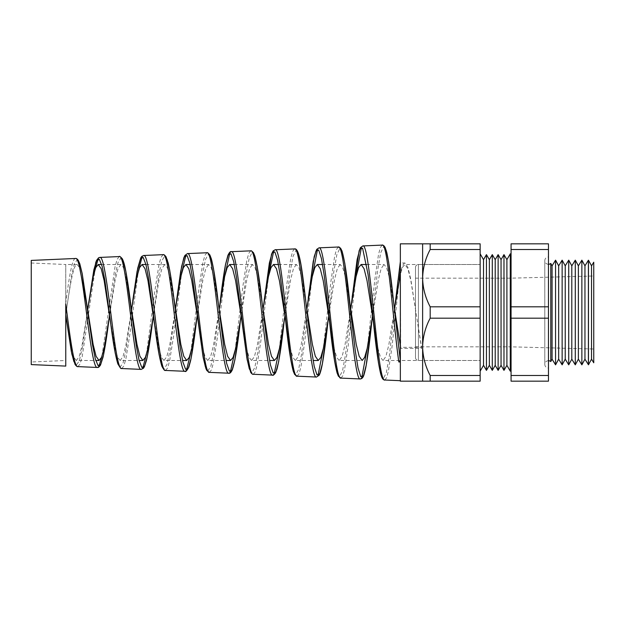 <?xml version="1.0" encoding="UTF-8"?>
<svg xmlns="http://www.w3.org/2000/svg" width="625" height="625" viewBox="0 0 625 625"><rect width="100%" height="100%" fill="white"/><g stroke="black" fill="none" stroke-linecap="round" stroke-linejoin="round"><path stroke-width="0.47" stroke-dasharray="3.12 2.34" d="M415.5 357.57L415.5 267.43L415.5 357.57A2.922 2.922 0 0 0 418.422 360.492L480.148 360.492L480.148 264.508L480.148 360.492L480.148 264.508L480.148 360.492L383.039 360.492L380.586 357.555L378.133 349.094L373.227 320.305M415.5 267.43A2.922 2.922 0 0 1 418.422 264.508L480.148 264.508L404.945 264.508L402.648 267.078L400.352 274.531M415.5 278.164L415.5 346.836L415.5 278.164L480.148 278.164L480.148 346.836L480.148 278.164L511.07 278.164L593.75 276L593.75 349L593.75 276M415.5 346.836L511.07 346.836L511.07 278.164L511.07 346.836L593.75 349M550.781 263.453L550.781 361.547M548.461 264.289A3.656 3.656 0 0 1 544.805 260.633A3.656 3.656 0 0 1 548.461 256.984L548.461 368.016L548.461 256.984M548.461 360.711A3.656 3.656 0 0 0 544.805 364.367A3.656 3.656 0 0 0 548.461 368.016M400.656 348.43L400.352 263L404.969 263L407.922 267.383L410.875 279.727L421.586 348.43L400.656 348.43L400.68 347.336L421.562 347.336L410.836 280.656L407.891 268.734L404.945 264.508M65.766 305.766L65.766 264.508L77.094 264.508C73.32 263.758 69.539 288.508 65.766 315.016L65.766 360.492L31.25 362L31.25 263L31.25 362M65.766 314.891L65.766 264.508L31.25 263M480.148 253.836L480.148 371.164L480.148 253.836M511.07 253.836L511.07 371.164L511.07 253.836M480.148 346.836L480.148 278.164L480.148 346.836M400.352 346.93L400.352 273.453C401.891 266.578 403.43 263.094 404.969 263M31.25 260.414L31.25 364.586M75.477 258.484C72.25 258.164 69.023 277.875 65.766 302.992L65.766 314.945M77.852 366.617L80.031 364.094L82.203 356.594L95.164 269.18M98.203 258.883L99.773 257.422M119.289 256.57L117.133 259.32L114.969 267.125L101.922 356.406M99.016 366.039L97.383 367.469M121.695 368.531L123.789 366.117L125.875 358.938L130.039 333.188L138.328 271.266M142.078 256.961L143.617 255.508M163.109 254.656L161.031 257.297L158.953 264.805L154.781 291.375L146.398 354.5M142.805 367.953L141.203 369.383M165.539 370.445L167.562 368.117L169.578 361.141L173.609 335.984L181.625 273.203M185.945 255.039L187.461 253.594M206.93 252.75L204.922 255.297L202.906 262.578L198.859 288.609L190.75 352.703M186.602 369.867L185.023 371.297M209.383 372.359L211.344 370.094L213.305 363.297L217.219 338.547L225.016 274.93M229.813 253.125L231.305 251.68M250.75 250.836L248.789 253.328L246.828 260.453L242.906 286.031L235.016 351.086M230.391 371.773L228.844 373.211M253.227 374.273L255.141 372.039L257.055 365.344L260.875 340.875L268.484 276.445M273.68 251.211L275.148 249.766M294.57 248.922L292.656 251.375L290.742 258.391L286.906 283.734L279.203 349.656M274.188 373.688L272.656 375.125M297.07 376.188L298.945 373.977L300.82 367.367L304.562 343.055L312.008 277.758M317.547 249.289L318.992 247.852M338.383 247.008L336.508 249.437L334.641 256.375L330.883 281.562L323.336 348.398M317.984 375.602L316.477 377.039M340.914 378.102L342.758 375.906L344.602 369.305L348.266 345.07L355.586 278.891M361.414 247.375L362.836 245.938M382.203 245.094L380.367 247.5L378.523 254.414L374.828 279.539L367.422 347.312M361.781 377.516L360.297 378.953M101.633 264.508L120.945 264.508L123.445 267.555L125.945 276.328L130.953 305.961M109.602 315.117L115.266 279.516L118.102 268.414L120.945 264.508M87.656 310.141L82.008 345.578L79.188 356.609L76.359 360.492L95.758 360.492M145.922 264.508L164.797 264.508L167.328 267.625L169.859 276.594L174.922 306.781M153.43 315.258L159.117 279.531L161.953 268.422L164.797 264.508M131.477 310.078L125.82 345.578L123 356.609L120.172 360.492L139.117 360.492M190.148 264.508L208.648 264.508L211.133 267.516L213.617 276.18L218.586 305.508M197.258 315.391L202.953 279.617L205.797 268.453L208.648 264.508M175.344 309.672L169.664 345.422L166.82 356.57L163.984 360.492L182.547 360.492M234.32 264.508L252.5 264.508L254.977 267.5L257.453 276.102L262.406 305.281M241.094 315.531L246.797 279.641L249.648 268.445L252.5 264.508M219.18 309.539L213.484 345.375L210.641 356.547L207.797 360.492L226.031 360.492M278.453 264.508L296.344 264.508L298.82 267.477L301.289 276.023L306.227 305.055M285 315.133L290.672 279.508L293.508 268.422L296.344 264.508M263.008 309.398L257.305 345.336L254.453 356.547L251.602 360.492L269.555 360.492M322.562 264.508L340.195 264.508L342.656 267.461L345.117 275.953L350.039 304.836M328.844 315.195L334.523 279.531L337.359 268.422L340.195 264.508M306.836 309.266L301.133 345.258L298.273 356.516L295.414 360.492L313.109 360.492M366.641 264.508L384.047 264.508L386.578 267.633L389.109 276.594L394.18 306.781M372.586 315.945L378.32 279.789L381.188 268.492L384.047 264.508M350.672 309.125L344.945 345.242L342.086 356.516L339.227 360.492L362.125 360.492M394.5 308.984L388.773 345.156L385.906 356.492L383.039 360.492M77.094 264.508L79.633 267.641M76.359 360.492L73.828 357.375L71.305 348.414L66.242 318.227M120.172 360.492L117.641 357.375L115.109 348.406L110.055 318.227M163.984 360.492L161.453 357.367L158.922 348.406L153.859 318.227M207.797 360.492L205.305 357.477L202.82 348.797L197.844 319.406M251.602 360.492L249.125 357.492L246.648 348.875L241.688 319.633M295.414 360.492L292.945 357.516L290.477 348.945L285.539 319.859M339.227 360.492L336.766 357.539L334.305 349.023L329.383 320.086M548.461 381.172L548.461 243.828L511.07 243.828L511.07 381.172L548.461 381.172M552.078 359.156L552.078 265.844M422.625 381.172L430.18 381.172L430.18 375.484C425.375 366.406 422.859 356.859 422.625 346.836C422.828 336.922 425.344 327.367 430.18 318.188L430.18 306.812C425.375 297.742 422.859 288.188 422.625 278.164C422.828 268.25 425.344 258.703 430.18 249.516L430.18 243.828L422.625 243.828L422.625 381.172M430.18 375.484L480.148 375.484L480.148 381.172L430.18 381.172M480.148 375.484L480.148 318.188L430.18 318.188M480.148 318.188L480.148 306.812L430.18 306.812M480.148 306.812L480.148 249.516L430.18 249.516M480.148 249.516L480.148 243.828L430.18 243.828M400.352 243.828L400.352 381.172M384.758 380.016L386.57 377.828L388.383 371.266L392 346.984L399.203 279.867M588.477 364.781L588.477 260.219M588.398 260.219L588.398 364.781M593.75 262.219L593.75 362.781M548.461 249.516L511.07 249.516M548.461 306.812L511.07 306.812M548.461 318.188L511.07 318.188M548.461 375.484L511.07 375.484M510.273 371.164L510.273 253.836M483.523 365.32L483.523 259.68M486.445 254.625L486.445 370.375M489.367 365.32L489.367 259.68M492.289 254.625L492.289 370.375M495.211 365.32L495.211 259.68M498.133 254.625L498.133 370.375M501.055 365.32L501.055 259.68M503.977 254.625L503.977 370.375M506.898 365.32L506.898 259.68M555.562 260.156L555.562 364.844M558.656 359.156L558.656 265.844M562.141 260.156L562.141 364.844M565.227 359.156L565.227 265.844M568.719 260.156L568.719 364.844M571.805 359.156L571.805 265.844M575.289 260.156L575.289 364.844M578.383 359.156L578.383 265.844M581.867 260.156L581.867 364.844M584.953 359.156L584.953 265.844M591.531 359.156L591.531 265.844M395.148 304.578L389.258 356.5L386.305 372.883L383.352 378.586M351.594 302.156L345.555 354.242L342.523 370.898L339.484 376.664M307.461 305.031L301.547 354.094L298.586 369.5L295.617 374.75M263.836 303.328L257.812 352.117L254.781 367.594L251.75 372.836M219.961 303.898L213.93 351.078L210.914 365.953L207.883 370.914M176.078 304.438L170.062 349.953L167.039 364.289L164.008 369M132.773 300.547L126.18 348.914L123.164 362.633L120.141 367.078M88.656 302.984L82.312 347.766L79.289 360.961L76.266 365.156M421.586 348.43L421.562 347.336M65.766 315.016L71.461 275.891L74.297 263.969L77.125 259.922M109.039 318.93L114.984 276.203L117.953 262.688L120.914 258.008M152.859 319.156L158.797 274.961L161.758 260.984L164.703 256.094M196.68 319.383L202.594 273.797L205.547 259.328L208.492 254.18M240.297 321.32L246.305 273.227L249.305 257.797L252.289 252.266M284.078 321.883L290.094 272.195L293.086 256.18L296.086 250.352M327.867 322.469L333.883 271.109L336.891 254.508L339.883 248.445M371.648 323.07L377.672 270.078L380.68 252.891L383.68 246.531M65.766 302.992L65.766 314.695M400.352 263L400.352 273.453M418.422 264.508L418.422 360.492L418.422 264.508M544.805 260.633L544.805 364.367L544.805 260.633M352.172 296.891L351.594 302.109M308.242 298.094L307.711 302.75M264.227 299.992L263.844 303.273M176.539 300.758L176.094 304.367"/><path stroke-width="0.94" d="M591.531 265.844L593.75 262.219L593.75 362.781L591.531 359.156L591.531 265.844L588.477 260.219L588.477 364.781L584.953 359.156L584.953 265.844L581.867 260.156L578.383 265.844L578.383 359.156L575.289 364.844L571.805 359.156L571.805 265.844L568.719 260.156L565.227 265.844L565.227 359.156L562.141 364.844L558.656 359.156L558.656 265.844L555.562 260.156L552.078 265.844L552.078 359.156L550.781 361.547L550.781 263.453A3.656 3.656 0 0 1 548.461 264.289M550.781 361.547A3.656 3.656 0 0 0 548.461 360.711M591.531 359.156L588.477 364.781M588.398 364.781L588.398 260.219L584.953 265.844M584.953 359.156L581.867 364.844L581.867 260.156M578.383 359.156L581.867 364.844M578.383 265.844L575.289 260.156L575.289 364.844M571.805 265.844L575.289 260.156M571.805 359.156L568.719 364.844L568.719 260.156M565.227 359.156L568.719 364.844M565.227 265.844L562.141 260.156L562.141 364.844M558.656 265.844L562.141 260.156M558.656 359.156L555.562 364.844L555.562 260.156M552.078 359.156L555.562 364.844M510.273 371.164L510.273 253.836L506.898 259.68L506.898 365.32L510.273 371.164L511.07 371.164M506.898 259.68L503.977 254.625L503.977 370.375L506.898 365.32M503.977 254.625L501.055 259.68L501.055 365.32L503.977 370.375M501.055 259.68L498.133 254.625L498.133 370.375L501.055 365.32M498.133 254.625L495.211 259.68L495.211 365.32L498.133 370.375M495.211 259.68L492.289 254.625L492.289 370.375L495.211 365.32M492.289 254.625L489.367 259.68L489.367 365.32L492.289 370.375M489.367 259.68L486.445 254.625L486.445 370.375L489.367 365.32M486.445 254.625L483.523 259.68L483.523 365.32L486.445 370.375M483.523 259.68L480.148 253.836M483.523 365.32L480.148 371.164M510.273 253.836L511.07 253.836M400.352 362L398.82 361.953C393.305 323.617 387.773 241.672 382.203 245.094L362.836 245.938C370.195 241.609 377.5 383.969 384.758 380.016L400.352 380.695M65.766 360.492L65.766 366.094L31.25 364.586L31.25 260.414L75.477 258.484C82.844 254.961 90.148 370.688 97.383 367.469L77.852 366.617C77.344 366.914 76.422 366.211 75.086 364.5L71.828 354.016L65.766 314.609M65.766 366.094L65.766 303.875C69.82 335.398 73.844 367.461 77.852 366.617M99.773 257.422C107.141 253.812 114.445 371.773 121.695 368.531L141.203 369.383C133.961 372.688 126.656 252.891 119.289 256.57L99.773 257.422L98.578 257.797L96.617 260.305L95.766 262.453L88.656 302.984M143.617 255.508C150.984 251.773 158.297 373.852 165.539 370.445L185.023 371.297C177.781 374.758 170.477 250.891 163.109 254.656L143.617 255.508L141.766 256.414L140.859 257.68L137.094 271.305L132.773 300.547M206.93 252.75L187.461 253.594C194.828 249.766 202.133 375.852 209.383 372.359L228.836 373.211C221.586 376.742 214.289 248.836 206.93 252.75L207.992 252.953L209.875 254.961L211.383 258.945C213.75 268.266 216.086 283.273 218.398 303.961L223.906 347.883L226.648 363.375L229.383 371.141L232.125 370L234.852 360.125L241.094 315.531M250.75 250.836L231.305 251.68C238.656 247.664 245.992 377.977 253.227 374.273L272.656 375.125C265.414 378.82 258.109 246.836 250.75 250.836L251.625 250.969L253.508 252.766L254.883 256.133C257.344 265.336 259.773 281.047 262.172 303.266L267.695 348.836L270.438 364.906L273.18 373L275.906 371.914L278.633 361.836L285 315.133M294.57 248.922L275.148 249.766C282.508 245.664 289.812 379.914 297.07 376.188L316.477 377.039C309.227 380.812 301.922 244.766 294.57 248.922C299.586 247.516 302.25 270.883 305.953 302.656L311.477 349.695L314.219 366.359L316.961 374.844L319.695 373.844L322.422 363.531L328.844 315.195M360.297 378.953C353.047 382.883 345.742 242.766 338.383 247.008L318.992 247.852C326.352 243.664 333.664 381.992 340.914 378.102L360.289 378.953C361.508 378.789 362.398 378.172 362.953 377.094C363.461 376.883 364.406 373.695 365.789 367.539C367.75 356.828 369.703 342.008 371.648 323.07L366.203 365.273L363.477 375.773L360.742 376.688L358.008 367.867L355.266 350.617L344.828 263.5L342.359 252.211L339.883 248.445M95.164 269.18L98.203 258.883M101.922 356.406L99.016 366.039M138.328 271.266L142.078 256.961M146.398 354.5L142.805 367.953M181.625 273.203L185.945 255.039M190.75 352.703L186.602 369.867M225.016 274.93L229.813 253.125M235.016 351.086L230.391 371.773M268.484 276.445L273.68 251.211M279.203 349.656L274.188 373.688M312.008 277.758L317.547 249.289M323.336 348.398L317.984 375.602M355.586 278.891L361.414 247.375M367.422 347.312L361.781 377.516M400.352 381.172L400.352 243.828L422.625 243.828L422.625 381.172L400.352 381.172M120.141 367.078L117.68 363.219L115.211 353.125L104.156 280.656L101.211 268.734L98.266 264.508L101.633 264.508M95.758 360.492L99.016 360.492L101.547 357.367L104.078 348.398L109.602 315.117M98.266 264.508L95.734 267.633L93.203 276.594L87.656 310.141M164.008 369L161.555 365.109L159.102 354.773L147.969 280.641L145.023 268.719L142.078 264.508L145.922 264.508M139.117 360.492L142.867 360.492L145.398 357.367L147.93 348.406L153.43 315.258M142.078 264.508L139.547 267.625L137.016 276.594L131.477 310.078M197.844 319.406L191.781 280.672L188.836 268.734L185.891 264.508L190.148 264.508M182.547 360.492L186.719 360.492L189.25 357.375L191.781 348.406L197.258 315.391M185.891 264.508L183.359 267.633L180.828 276.594L175.344 309.672M241.688 319.633L235.586 280.633L232.641 268.719L229.695 264.508L234.32 264.508M226.031 360.492L230.57 360.492L233.102 357.367L235.633 348.406L240.703 318.219M229.695 264.508L227.172 267.625L224.641 276.594L219.18 309.539M285.539 319.859L279.406 280.672L276.461 268.734L273.508 264.508L278.453 264.508M269.555 360.492L274.422 360.492L276.953 357.375L279.484 348.406L284.555 318.219M273.508 264.508L270.977 267.633L268.453 276.594L263.008 309.398M329.383 320.086L323.211 280.641L320.266 268.727L317.32 264.508L322.562 264.508M313.109 360.492L318.273 360.492L320.805 357.367L323.336 348.398L328.398 318.219M317.32 264.508L314.789 267.625L312.258 276.594L306.836 309.266M373.227 320.305L367.023 280.656L364.078 268.727L361.133 264.508L366.641 264.508M350.039 304.836L356.227 344.359L359.18 356.281L362.125 360.492L364.656 357.375L367.188 348.406L372.586 315.945M361.133 264.508L358.602 267.625L356.07 276.594L350.672 309.125M400.352 274.531L394.5 308.984M79.633 267.641L87.219 306.781L93.117 344.352L96.062 356.266L99.016 360.492M66.391 319.273L65.766 314.945M130.953 305.961L136.969 344.344L139.922 356.273L142.867 360.492M164.703 256.094L167.188 259.695L169.672 269.93L180.82 344.367L183.773 356.273L186.719 360.492M218.586 305.508L224.672 344.328L227.617 356.273L230.57 360.492M262.406 305.281L268.531 344.375L271.477 356.281L274.422 360.492M306.227 305.055L312.375 344.336L315.32 356.266L318.273 360.492M383.68 246.531L386.148 250.344L388.617 261.875L394.18 306.781L400.312 345.539M552.078 265.844L550.781 263.453M548.461 249.516L548.461 381.172L511.07 381.172L511.07 243.828L548.461 243.828L548.461 249.516L511.07 249.516M422.625 243.828L480.148 243.828L480.148 306.812L430.18 306.812L430.18 318.188C425.375 327.258 422.859 336.812 422.625 346.836C422.828 356.75 425.344 366.297 430.18 375.484L430.18 381.172L422.625 381.172M480.148 306.812L480.148 318.188L430.18 318.188M480.148 318.188L480.148 375.484L430.18 375.484M480.148 375.484L480.148 381.172L430.18 381.172M430.18 243.828L430.18 249.516C425.375 258.594 422.859 268.141 422.625 278.164C422.828 288.078 425.344 297.633 430.18 306.812M480.148 249.516L430.18 249.516M382.203 245.094L383.859 245.695L385.07 247.344L386.695 252.141C389 262.422 391.281 278.906 393.539 301.586L400.352 360.906L398.82 361.953M399.203 279.867L400.352 270.461M548.461 306.812L511.07 306.812M548.461 375.484L511.07 375.484M548.461 318.188L511.07 318.188M400.352 261.617L395.148 304.578M383.352 378.586L380.898 374.445L378.453 362.766L368.07 274.539L362.602 248.242L359.859 249.086L357.109 259.609L351.016 306.773M339.484 376.664L337.031 372.578L334.586 361.164L324.203 275.453L321.469 258.664L318.727 250.078L315.977 251.031L313.227 261.383L307.461 305.031M295.617 374.75L293.164 370.695L290.703 359.523L280.32 276.312L277.586 260.133L274.852 251.93L272.109 252.945L269.359 263.047L263.391 306.773M251.75 372.836L249.297 368.828L246.836 357.906L236.445 277.227L233.711 261.625L230.969 253.773L228.227 254.875L225.484 264.766L219.578 306.773M207.883 370.914L205.422 366.953L202.961 356.312L192.57 278.164L189.844 263.148L187.102 255.633L184.359 256.789L181.609 266.453L175.766 306.773M154.141 320.297L148.695 279.094L145.961 264.641L143.219 257.484L140.469 258.734L137.719 268.195L131.961 306.773M110.266 319.773L104.812 280.031L102.086 266.164L99.344 259.352L96.602 260.633L93.852 269.844L88.148 306.773M76.266 365.156L73.812 361.367L71.352 351.594L66.406 319.422M77.125 259.922L79.609 263.43L82.094 273.117L92.562 345.094L95.305 358.859L98.039 365.57L100.773 364.242L103.5 355.062L109.039 318.93M120.914 258.008L123.398 261.562L125.883 271.531L136.336 346.008L139.078 360.359L141.82 367.43L144.555 366.156L147.281 356.742L152.859 319.156M163.109 254.656C163.5 254.992 163.547 253.602 166.07 256.852L168.25 263.219C170.391 272.719 172.508 286.477 174.617 304.492L180.125 347L182.875 361.906L185.609 369.297L188.344 368.07L191.07 358.43L196.68 319.383M208.492 254.18L210.977 257.828L213.461 268.336L218.773 306.781M252.289 252.266L254.766 255.945L257.242 266.688L262.172 303.266M296.086 250.352L298.555 254.07L301.023 265.062L305.953 302.656M65.766 305.766L65.766 303.875M400.352 261.57L394.82 306.773M373.531 323.148L372.922 318.227M329.648 322.547L329.109 318.227M307.711 302.75L307.203 306.773M285.773 321.953L285.297 318.227M253.227 374.273C252.703 374.492 251.875 373.891 250.742 372.469L247.172 359.844L241.484 318.227M209.383 372.359L206.914 370.617L205.922 368.555L203.219 357.766L197.672 318.227M372.25 318.219L371.648 323.07M350.328 306.781L349.758 302.227C347.219 277 344.633 259.922 342 250.977L340.562 248.133L338.383 247.008M306.477 306.781L305.969 302.82M262.625 306.781L262.188 303.398M196.852 318.219L196.508 320.773M153 318.219L152.727 320.234M131.07 306.781L130.828 305.023C128.961 289.75 127.086 277.453 125.203 268.133C124.273 263.734 123.281 260.586 122.227 258.68C120.383 256.648 119.406 255.945 119.297 256.57M109.148 318.219L108.938 319.719C106.992 335.438 105.031 347.906 103.062 357.117L100.5 365.078C98.023 368.461 98.055 367.125 97.383 367.469M87.219 306.781L82.172 273.453L79.789 263.75L78.258 260.297C77.289 258.922 76.367 258.312 75.477 258.484M196.523 320.625C194.57 337.523 192.602 350.852 190.625 360.617L188.867 367.039C186.891 370.75 185.609 372.172 185.023 371.297L185.023 371.297M141.203 369.383L143.492 368.211L144.414 366.727L146.516 360.266C148.594 350.852 150.664 337.523 152.719 320.281M228.844 373.211C229.906 373.547 231.062 372.438 232.297 369.875C235.023 361.664 237.688 345.484 240.297 321.328M272.656 375.125C272.945 375.688 273.914 374.953 275.562 372.906L276.992 369.094C279.375 359.539 281.742 343.805 284.078 321.883M316.477 377.039L319.086 375.305C319.398 374.82 320.5 373.406 322.383 363.812C324.219 353.367 326.047 339.586 327.867 322.469M384.758 380.016C383.68 379.398 382.57 380.586 380.664 373.773C378.273 363.664 375.898 346.805 373.539 323.203M362.836 245.938L360.469 247.625L359.141 250.766L352.172 296.891M318.992 247.852L316.695 249.398L314.211 256.57L308.242 298.094M340.914 378.102L338.383 376.164L337.117 373.016C334.617 363.5 332.133 346.719 329.664 322.664M297.07 376.188L294.648 374.461L293.273 371.227C290.758 361.898 288.258 345.484 285.773 321.977M275.148 249.766L273.117 250.93L271.508 254.211L264.227 299.992M231.305 251.68C230.492 251.133 229.352 252.391 227.875 255.453L225.531 264.461C223.672 274.469 221.82 287.578 219.969 303.797M165.539 370.445C164.852 369.609 165.367 372.641 161.898 366.273C159.289 357.82 156.711 342.562 154.164 320.492M187.461 253.594L184.938 255.406L183.797 257.883L180.664 271.469L176.539 300.758M121.695 368.531L120.547 368.188L117.859 363.93C115.305 355.438 112.773 340.727 110.266 319.789"/></g></svg>

